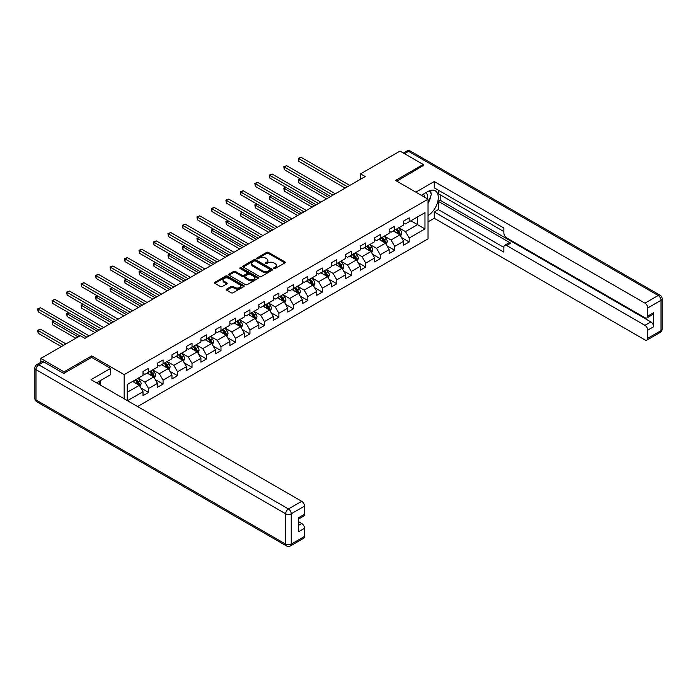 <?xml version="1.0" encoding="UTF-8"?>
<svg xmlns="http://www.w3.org/2000/svg" width="697" height="697" viewBox="0 0 697 697"><rect width="100%" height="100%" fill="white"/><g stroke="black" fill="none" stroke-linecap="round" stroke-linejoin="round"><path stroke-width="1.05" d="M273.904 268.493A0.906 0.523 0 0 0 275.184 268.493L284.864 262.908A1.289 0.741 0 0 0 285.239 262.386A1.289 0.741 0 0 0 284.864 261.854L268.458 252.392A1.289 0.741 0 0 0 266.637 252.392L256.958 257.977A0.906 0.523 0 0 0 258.238 258.718L259.493 257.995A4.121 2.379 0 0 1 265.322 257.995L266.69 258.779A4.121 2.379 0 0 1 267.892 260.46A4.121 2.379 0 0 1 266.69 262.142L265.435 262.865A0.906 0.523 0 0 0 266.707 263.605L267.962 262.882A4.121 2.379 0 0 1 273.79 262.882L275.158 263.675A4.121 2.379 0 0 1 276.369 265.357A4.121 2.379 0 0 1 275.158 267.038L273.904 267.761A0.906 0.523 0 0 0 273.904 268.493L273.904 267.761M226.647 289.098A1.289 0.741 0 0 0 226.272 289.63A1.289 0.741 0 0 0 226.647 290.152L231.247 292.81A1.289 0.741 0 0 0 233.068 292.81L243.819 286.606A1.289 0.741 0 0 0 244.194 286.075A1.289 0.741 0 0 0 243.819 285.552L227.422 276.082A1.289 0.741 0 0 0 225.601 276.082L214.85 282.294A1.289 0.741 0 0 0 214.476 282.816A1.289 0.741 0 0 0 214.85 283.339L220.409 286.554A1.289 0.741 0 0 0 222.23 286.554L226.83 283.897A1.289 0.741 0 0 0 227.205 283.365A1.289 0.741 0 0 0 226.83 282.843L224.077 281.248A3.45 1.986 0 0 1 223.066 279.845A3.45 1.986 0 0 1 225.192 278.007A3.45 1.986 0 0 1 228.947 278.434L239.742 284.672A3.45 1.986 0 0 1 240.753 286.075A3.45 1.986 0 0 1 238.627 287.913A3.45 1.986 0 0 1 234.872 287.486L233.068 286.45A1.289 0.741 0 0 0 231.247 286.45L226.647 289.098L226.647 290.152L231.247 287.521L231.247 286.45M91.69 357.43L91.69 355.879L64.028 371.849L40.827 358.45L40.827 362.318M91.69 355.879L124.171 374.629L428.036 199.194L428.036 238.853L137.588 406.543M423.21 165.921L423.21 164.475L395.556 180.445L428.036 199.194M423.21 164.475L400.008 151.075L360.567 173.849L360.567 179.207M40.827 358.45L80.277 335.675L84.912 338.359L365.202 176.533L360.567 173.849M259.58 276.456A1.289 0.741 0 0 0 261.401 276.456L272.152 270.244A1.289 0.741 0 0 0 272.527 269.722A1.289 0.741 0 0 0 272.152 269.19L255.755 259.728A1.289 0.741 0 0 0 253.935 259.728L243.183 265.932A1.289 0.741 0 0 0 242.809 266.454A1.289 0.741 0 0 0 243.183 266.986L259.58 276.456M240.395 268.693A0.906 0.523 0 0 1 241.31 268.815L241.31 267.744L257.986 277.371A1.289 0.741 0 0 1 258.36 277.903A1.289 0.741 0 0 1 257.986 278.425L247.235 284.629A1.289 0.741 0 0 1 245.414 284.629L229.017 275.167L229.017 274.113A1.289 0.741 0 0 0 228.642 274.635A1.289 0.741 0 0 0 229.017 275.167M229.017 274.113L233.617 271.455A1.289 0.741 0 0 1 235.438 271.455L242.086 275.298A1.289 0.741 0 0 0 243.906 275.298L246.965 273.529A1.289 0.741 0 0 0 247.339 273.006A1.289 0.741 0 0 0 246.965 272.483L240.038 268.484A0.906 0.523 0 0 1 241.31 267.744M124.171 398.797L124.171 374.629M140.838 387.95L148.583 392.42L148.583 388.508L157.496 383.367L157.496 387.279L163.063 384.064L163.063 380.153L171.976 375.003L171.976 378.915L177.543 375.7L177.543 371.789L186.447 366.648L186.447 370.56L192.023 367.345L192.023 363.433L200.928 358.293L200.928 362.205L206.495 358.99L206.495 355.078L215.408 349.929L215.408 353.841L220.975 350.626L220.975 346.714L229.888 341.574L229.888 345.485L235.455 342.271L235.455 338.359L244.368 333.21L244.368 337.121L249.935 333.907L249.935 329.995L258.84 324.854L258.84 328.766L264.416 325.551L264.416 321.639L273.32 316.49L273.32 320.402L278.887 317.187L278.887 313.275L287.8 308.135L287.8 312.047L293.367 308.832L293.367 304.92L302.28 299.771L302.28 303.683L307.847 300.468L307.847 296.556L316.76 291.416L316.76 295.328L322.328 292.113L322.328 288.201L331.241 283.06L331.241 286.972L336.808 283.757L336.808 279.845L345.712 274.696L345.712 278.608L351.288 275.393L351.288 271.481L360.192 266.341L360.192 270.253L365.759 267.038L365.759 263.126L374.672 257.977L374.672 261.889L380.24 258.674L380.24 254.762L389.153 249.622L389.153 253.534L394.72 250.319L394.72 246.407L403.633 241.258L403.633 245.17L409.2 241.955L409.2 238.043L424.978 228.938L424.978 212.646L417.555 216.933L417.555 224.652L424.978 228.938M148.583 392.42L143.016 395.635L143.016 391.723L127.473 400.697M127.237 400.566L127.237 384.544L143.016 375.439L143.016 371.527L148.583 368.312L148.583 372.224L157.496 367.075L157.496 363.163L163.063 359.948L163.063 363.86L171.976 358.72L171.976 354.808L177.543 351.593L177.543 355.505L186.447 350.356L186.447 346.444L192.023 343.229L192.023 347.141L200.928 342L200.928 338.089L206.495 334.874L206.495 338.786L215.408 333.636L215.408 329.725L220.975 326.51L220.975 330.422L229.888 325.281L229.888 321.369L235.455 318.154L235.455 322.066L244.368 316.926L244.368 313.014L249.935 309.799L249.935 313.702L258.84 308.562L258.84 304.65L264.416 301.435L264.416 305.347L273.32 300.207L273.32 296.295L278.887 293.08L278.887 296.992L287.8 291.843L287.8 287.931L293.367 284.716L293.367 288.628L302.28 283.487L302.28 279.575L307.847 276.361L307.847 280.272L316.76 275.123L316.76 271.211L322.328 267.997L322.328 271.908L331.241 266.768L331.241 262.856L336.808 259.641L336.808 263.553L345.712 258.404L345.712 254.492L351.288 251.277L351.288 255.189L360.192 250.049L360.192 246.137L365.759 242.922L365.759 246.834L374.672 241.693L374.672 237.782L380.24 234.567L380.24 238.479L389.153 233.329L389.153 229.418L394.72 226.203L394.72 230.115L403.633 224.974L403.633 221.062L409.2 217.847L409.2 221.759L424.978 212.646M147.102 373.078L153.784 376.938L144.871 382.078L138.189 378.218M143.016 373.296L144.871 374.367L148.583 372.224M144.871 382.078L148.583 388.508M153.784 376.938L157.496 383.367M161.573 364.723L168.256 368.574L159.352 373.723L152.669 369.863M157.496 364.932L159.352 366.003L163.063 363.86M159.352 373.723L163.063 380.153M168.256 368.574L171.976 375.003M176.053 356.359L182.736 360.218L173.832 365.359L167.149 361.508M171.976 356.576L173.832 357.648L177.543 355.505M173.832 365.359L177.543 371.789M182.736 360.218L186.447 366.648M190.534 348.003L197.216 351.863L188.303 357.003L181.621 353.144M186.447 348.212L188.303 349.284L192.023 347.141M188.303 357.003L192.023 363.433M197.216 351.863L200.928 358.293M205.014 339.639L211.696 343.499L202.783 348.639L196.101 344.788M200.928 339.857L202.783 340.929L206.495 338.786M202.783 348.639L206.495 355.078M211.696 343.499L215.408 349.929M219.494 331.284L226.177 335.144L217.264 340.284L210.581 336.424M215.408 331.493L217.264 332.565L220.975 330.422M217.264 340.284L220.975 346.714M226.177 335.144L229.888 341.574M233.974 322.92L240.657 326.78L231.744 331.929L225.061 328.069M229.888 323.138L231.744 324.21L235.455 322.066M231.744 331.929L235.455 338.359M240.657 326.78L244.368 333.21M248.446 314.565L255.128 318.424L246.224 323.565L239.541 319.705M244.368 314.783L246.224 315.854L249.935 313.702M246.224 323.565L249.935 329.995M255.128 318.424L258.84 324.854M262.926 306.201L269.608 310.06L260.704 315.21L254.022 311.35M258.84 306.419L260.704 307.49L264.416 305.347M260.704 315.21L264.416 321.639M269.608 310.06L273.32 316.49M277.406 297.846L284.088 301.705L275.176 306.846L268.493 302.986M273.32 298.063L275.176 299.135L278.887 296.992M275.176 306.846L278.887 313.275M284.088 301.705L287.8 308.135M291.886 289.49L298.569 293.341L289.656 298.49L282.973 294.631M287.8 289.699L289.656 290.771L293.367 288.628M289.656 298.49L293.367 304.92M298.569 293.341L302.28 299.771M306.366 281.126L313.049 284.986L304.136 290.126L297.453 286.275M302.28 281.344L304.136 282.416L307.847 280.272M304.136 290.126L307.847 296.556M313.049 284.986L316.76 291.416M320.838 272.771L327.52 276.631L318.616 281.771L311.934 277.911M316.76 272.98L318.616 274.052L322.328 271.908M318.616 281.771L322.328 288.201M327.52 276.631L331.241 283.06M335.318 264.407L342 268.267L333.096 273.416L326.414 269.556M331.241 264.625L333.096 265.696L336.808 263.553M333.096 273.416L336.808 279.845M342 268.267L345.712 274.696M349.798 256.052L356.481 259.911L347.568 265.052L340.885 261.192M345.712 256.261L347.568 257.332L351.288 255.189M347.568 265.052L351.288 271.481M356.481 259.911L360.192 266.341M364.278 247.688L370.961 251.547L362.048 256.696L355.365 252.837M360.192 247.905L362.048 248.977L365.759 246.834M362.048 256.696L365.759 263.126M370.961 251.547L374.672 257.977M378.759 239.332L385.441 243.192L376.528 248.332L369.846 244.473M374.672 239.55L376.528 240.622L380.24 238.479M376.528 248.332L380.24 254.762M385.441 243.192L389.153 249.622M393.239 230.968L399.921 234.828L391.008 239.977L384.326 236.117M389.153 231.186L391.008 232.258L394.72 230.115M391.008 239.977L394.72 246.407M399.921 234.828L403.633 241.258M410.873 220.792L417.555 224.652L405.488 231.613L398.806 227.753M403.633 222.831L405.488 223.903L409.2 221.759M405.488 231.613L409.2 238.043M64.028 371.849L64.028 373.296M127.237 392.263L139.304 385.293L132.622 381.433M139.304 385.293L143.016 391.723M401.446 237.485L409.2 241.955M386.974 245.841L394.72 250.319M372.494 254.205L380.24 258.674M358.014 262.56L365.759 267.038M343.534 270.924L351.288 275.393M329.054 279.279L336.808 283.757M314.574 287.634L322.328 292.113M300.102 295.998L307.847 300.468M285.622 304.354L293.367 308.832M271.142 312.718L278.887 317.187M256.662 321.073L264.416 325.551M242.181 329.437L249.935 333.907M227.71 337.792L235.455 342.271M213.23 346.156L220.975 350.626M198.75 354.512L206.495 358.99M184.269 362.867L192.023 367.345M169.789 371.231L177.543 375.7M155.309 379.586L163.063 384.064M274.269 268.624L275.158 268.11A4.121 2.379 0 0 0 276.369 266.428L276.369 265.357M267.892 260.46L267.892 261.532A4.121 2.379 0 0 1 266.69 263.213L265.792 263.736M284.864 261.854L284.864 262.908L268.458 253.464A1.289 0.741 0 0 0 266.637 253.464L257.324 258.84M272.152 269.19L272.152 270.244L255.755 260.8A1.289 0.741 0 0 0 253.935 260.8L243.201 266.995M269.878 270.087A0.906 0.523 0 0 0 269.878 269.356L255.477 261.044A0.906 0.523 0 0 0 254.205 261.044L252.88 261.802A4.121 2.379 0 0 0 251.678 263.483A4.121 2.379 0 0 0 252.88 265.174L262.725 270.854A4.121 2.379 0 0 0 268.554 270.854L269.878 270.087L269.878 271.159A0.906 0.523 0 0 0 270.14 270.793L270.14 269.722M251.678 263.483L251.678 264.555A4.121 2.379 0 0 0 252.88 266.245L252.88 265.174M269.878 271.159L268.554 271.926A4.121 2.379 0 0 1 262.725 271.926L252.88 266.245M229.034 275.176L233.617 272.527L233.617 271.455M247.339 273.006L247.339 274.078A1.289 0.741 0 0 1 246.965 274.601L243.906 276.369A1.289 0.741 0 0 1 242.086 276.369L235.438 272.527A1.289 0.741 0 0 0 233.617 272.527M241.31 268.815L257.968 278.434M248.986 279.279A3.45 1.986 0 0 0 252.75 279.706A3.45 1.986 0 0 0 254.875 277.876A3.45 1.986 0 0 0 253.865 276.465L250.057 274.269A1.289 0.741 0 0 0 248.237 274.269L245.187 276.029A1.289 0.741 0 0 0 244.813 276.561A1.289 0.741 0 0 0 245.187 277.084L248.986 279.279L248.986 280.351A3.45 1.986 0 0 0 252.75 280.786A3.45 1.986 0 0 0 254.875 278.948L254.875 277.876M244.813 276.561L244.813 277.633A1.289 0.741 0 0 0 245.187 278.155L245.187 277.084M248.986 280.351L245.187 278.155M240.753 286.075L240.753 287.147A3.45 1.986 0 0 1 238.627 288.985A3.45 1.986 0 0 1 234.872 288.558L233.068 287.521A1.289 0.741 0 0 0 231.247 287.521M223.066 279.845L223.066 280.917A3.45 1.986 0 0 0 224.077 282.32L224.077 281.248M226.83 282.843L226.83 283.897L224.077 282.32M243.819 285.552L243.819 286.606L227.422 277.153A1.289 0.741 0 0 0 225.601 277.153L214.868 283.348L214.85 282.294M400.653 236.1L401.751 233.321A3.476 2.004 -120 0 0 400.644 230.358L398.728 227.797M395.391 232.214L394.093 230.48M300.546 179.068L298.778 180.087L298.778 182.762L326.597 198.819M395.852 229.461L397.769 232.023A3.476 2.004 60 0 1 398.762 234.114L399.878 233.469A3.476 2.004 -120 0 0 398.884 231.378L396.968 228.816M396.096 229.322L398.222 232.162A1.769 1.019 60 0 1 398.545 232.693L399.878 233.469M298.778 182.762L298.272 179.791L328.914 197.486M298.272 179.791L300.337 178.946M347.481 186.761L298.778 158.646L301.104 157.313L349.798 185.428M345.154 188.103L298.778 161.329L298.778 158.646L298.272 158.358L301.104 157.313M298.778 161.329L298.272 158.358M427.191 198.706A8.53 4.923 120 0 0 425.937 192.642M424.473 197.138A5.837 3.372 120 0 0 423.271 194.202A5.837 3.372 120 0 0 423.253 194.193M429.186 190.865L431.469 194.106L428.036 202.949M98.73 381.555L100.873 385.345M421.31 195.308L427.853 191.536A14.768 8.53 120 0 1 435.233 190.804A14.768 8.53 120 0 1 437.533 202.513A14.768 8.53 120 0 1 428.036 215.539M428.036 221.864L434.257 218.274L434.257 211.949L503.87 252.14L503.87 247.104A3.938 2.274 -120 0 1 504.68 245.3A3.938 2.274 -120 0 1 506.649 245.492L644.943 325.333L650.876 321.909A3.938 2.274 60 0 1 653.664 326.727L653.664 312.692A3.938 2.274 60 0 1 652.845 314.495L646.912 317.919A3.938 2.274 -120 0 0 647.722 316.116L647.722 307.969A3.938 2.274 -120 0 0 644.943 303.151L658.212 295.484L408.547 151.345L404.513 153.68M440.199 194.803L440.199 200.266L438.343 201.337L438.343 209.597L434.257 211.949M438.343 190.194L438.343 193.731L503.87 231.561M646.912 317.919A3.938 2.274 -120 0 1 644.943 317.727L506.649 237.886A3.938 2.274 -120 0 1 503.87 233.059L503.87 228.024L434.257 187.833L434.257 181.516L644.943 303.151M415.839 192.154L434.257 181.516M434.257 218.274L644.943 339.909A3.938 2.274 -120 0 0 646.912 340.101A3.938 2.274 -120 0 0 647.722 338.306L647.722 330.16A3.938 2.274 -120 0 0 644.943 325.333M423.21 165.598L396.811 181.168M438.343 201.337L510.735 243.14L506.649 245.492M440.199 200.266L650.876 321.909M438.343 209.597L503.87 247.426M504.68 245.3L508.766 242.939A3.938 2.274 60 0 1 510.735 243.14M428.036 203.385A14.768 8.53 120 0 0 430.729 196.031M430.964 193.383A14.768 8.53 120 0 0 430.598 190.377M43.798 361.935L38.788 364.827A3.938 2.274 -120 0 0 36.819 364.627L41.829 361.734A3.938 2.274 60 0 1 43.798 361.935L63.758 373.453L91.595 357.378L110.623 368.365L110.623 374.69L97.441 382.296A14.768 8.53 120 0 0 96.552 382.853M110.623 368.365L91.037 379.665L301.723 501.309A3.938 2.274 60 0 1 304.511 506.127L304.511 514.273A3.938 2.274 60 0 1 303.692 516.076L298.569 519.03M100.507 384.082L100.507 380.527M298.569 525.311L301.723 523.491A3.938 2.274 60 0 1 304.511 528.309L304.511 536.455A3.938 2.274 60 0 1 303.692 538.258L290.422 545.925A3.938 2.274 -120 0 0 291.233 544.122L304.511 536.455M304.511 514.273L298.569 517.705L298.569 531.741L304.511 528.309M301.723 523.491L298.569 521.67M386.173 244.464L387.279 241.676A3.476 2.004 -120 0 0 386.164 238.714L384.247 236.161M380.91 240.578L379.612 238.836M286.066 187.423L284.306 188.443L284.306 191.126L312.117 207.183M381.372 237.816L383.289 240.378A3.476 2.004 60 0 1 384.282 242.469L385.397 241.824A3.476 2.004 -120 0 0 384.404 239.733L382.487 237.18M381.616 237.677L383.742 240.517A1.769 1.019 60 0 1 384.064 241.057L385.397 241.824M284.306 191.126L283.792 188.146L314.434 205.842M283.792 188.146L285.866 187.31M371.693 252.819L372.799 250.04A3.476 2.004 -120 0 0 371.684 247.078L369.776 244.516M366.43 248.934L365.132 247.2M271.586 195.787L269.826 196.798L269.826 199.481L297.636 215.539M366.892 246.18L368.809 248.733A3.476 2.004 60 0 1 369.802 250.833L370.917 250.188A3.476 2.004 -120 0 0 369.924 248.097L368.007 245.536M367.136 246.041L369.262 248.873A1.769 1.019 60 0 1 369.584 249.413L370.917 250.188M269.826 199.481L269.312 196.51L299.963 214.197M269.312 196.51L271.386 195.665M333 195.125L284.306 167.01L286.624 165.668L335.318 193.783M330.683 196.467L284.306 169.685L284.306 167.01L283.792 166.714L286.624 165.668M284.306 169.685L283.792 166.714M318.52 203.48L269.826 175.365L272.144 174.032L320.838 202.147M316.203 204.822L269.826 178.049L269.826 175.365L269.312 175.069L272.144 174.032M269.826 178.049L269.312 175.069M357.212 261.175L358.319 258.395A3.476 2.004 -120 0 0 357.212 255.433L355.296 252.88M351.95 257.298L350.652 255.555M257.106 204.143L255.346 205.162L255.346 207.837L283.156 223.903M352.421 254.536L354.329 257.097A3.476 2.004 60 0 1 355.331 259.188L356.437 258.543A3.476 2.004 -120 0 0 355.444 256.452L353.527 253.9M352.656 254.396L354.782 257.237A1.769 1.019 60 0 1 355.104 257.777L356.437 258.543M255.346 207.837L254.832 204.866L285.482 222.561M254.832 204.866L256.905 204.029M342.732 269.539L343.839 266.759A3.476 2.004 -120 0 0 342.732 263.797L340.816 261.236M337.479 265.653L336.172 263.919M242.626 212.498L240.866 213.517L240.866 216.201L268.685 232.258M337.94 262.9L339.857 265.452A3.476 2.004 60 0 1 340.85 267.543L341.966 266.907A3.476 2.004 -120 0 0 340.964 264.816L339.056 262.255M338.184 262.76L340.302 265.592A1.769 1.019 60 0 1 340.624 266.132L341.966 266.907M240.866 216.201L240.352 213.23L271.002 230.916M240.352 213.23L242.425 212.385M328.261 277.894L329.359 275.115A3.476 2.004 -120 0 0 328.252 272.152L326.335 269.6M322.999 274.008L321.692 272.274M228.154 220.862L226.386 221.881L226.386 224.556L254.205 240.622M323.46 271.255L325.377 273.816A3.476 2.004 60 0 1 326.37 275.907L327.485 275.263A3.476 2.004 -120 0 0 326.492 273.172L324.575 270.61M323.704 271.116L325.83 273.956A1.769 1.019 60 0 1 326.152 274.496L327.485 275.263M226.386 224.556L225.88 221.585L256.522 239.28M225.88 221.585L227.945 220.74M304.04 211.844L255.346 183.729L257.663 182.387L306.366 210.503M301.723 213.186L255.346 186.404L255.346 183.729L254.832 183.433L257.663 182.387M255.346 186.404L254.832 183.433M289.569 220.2L240.866 192.084L243.183 190.743L291.886 218.858M287.242 221.541L240.866 194.768L240.866 192.084L240.352 191.788L243.183 190.743M240.866 194.768L240.352 191.788M275.088 228.564L226.386 200.448L228.712 199.107L277.406 227.222M272.762 229.897L226.386 203.123L226.386 200.448L225.88 200.152L228.712 199.107M226.386 203.123L225.88 200.152M313.781 286.258L314.887 283.479A3.476 2.004 -120 0 0 313.772 280.516L311.855 277.955M308.518 282.372L307.22 280.638M213.674 229.217L211.905 230.237L211.905 232.92L239.724 248.977M308.98 279.619L310.897 282.172A3.476 2.004 60 0 1 311.89 284.263L313.005 283.627A3.476 2.004 -120 0 0 312.012 281.527L310.095 278.974M309.224 279.48L311.35 282.311A1.769 1.019 60 0 1 311.672 282.851L313.005 283.627M211.905 232.92L211.4 229.94L242.042 247.635M211.4 229.94L213.465 229.104M260.608 236.919L211.905 208.804L214.232 207.462L262.926 235.577M258.291 238.261L211.905 211.487L211.905 208.804L211.4 208.508L214.232 207.462M211.905 211.487L211.4 208.508M299.301 294.613L300.407 291.834A3.476 2.004 -120 0 0 299.292 288.872L297.375 286.31M294.038 290.727L292.74 288.994M199.194 237.581L197.434 238.601L197.434 241.275L225.244 257.332M294.5 287.974L296.417 290.536A3.476 2.004 60 0 1 297.41 292.627L298.525 291.982A3.476 2.004 -120 0 0 297.532 289.891L295.615 287.33M294.744 287.835L296.87 290.675A1.769 1.019 60 0 1 297.192 291.207L298.525 291.982M197.434 241.275L196.92 238.304L227.562 255.999M196.92 238.304L198.994 237.459M246.128 245.283L197.434 217.168L199.751 215.826L248.446 243.941M243.811 246.616L197.434 219.843L197.434 217.168L196.92 216.872L199.751 215.826M197.434 219.843L196.92 216.872M284.82 302.977L285.927 300.189A3.476 2.004 -120 0 0 284.82 297.227L282.904 294.674M279.558 299.091L278.26 297.349M184.714 245.936L182.954 246.956L182.954 249.639L210.764 265.696M280.02 296.338L281.937 298.891A3.476 2.004 60 0 1 282.938 300.982L284.045 300.337A3.476 2.004 -120 0 0 283.052 298.246L281.135 295.694M280.264 296.199L282.39 299.03A1.769 1.019 60 0 1 282.712 299.571L284.045 300.337M182.954 249.639L182.44 246.66L213.09 264.355M182.44 246.66L184.513 245.823M231.648 253.638L182.954 225.523L185.271 224.181L233.974 252.297M229.33 254.98L182.954 228.198L182.954 225.523L182.44 225.227L185.271 224.181M182.954 228.198L182.44 225.227M270.34 311.332L271.447 308.553A3.476 2.004 -120 0 0 270.34 305.591L268.423 303.029M265.087 307.447L263.78 305.713M170.234 254.3L168.474 255.32L168.474 257.995L196.293 274.052M265.548 304.694L267.456 307.255A3.476 2.004 60 0 1 268.458 309.346L269.573 308.701A3.476 2.004 -120 0 0 268.572 306.61L266.655 304.049M265.784 304.554L267.909 307.394A1.769 1.019 60 0 1 268.232 307.926L269.573 308.701M168.474 257.995L167.96 255.024L198.61 272.719M167.96 255.024L170.033 254.178M217.168 261.994L168.474 233.878L170.791 232.545L219.494 260.661M214.85 263.335L168.474 236.562L168.474 233.878L167.96 233.591L170.791 232.545M168.474 236.562L167.96 233.591M255.869 319.696L256.966 316.908A3.476 2.004 -120 0 0 255.86 313.946L253.943 311.393M250.606 315.811L249.299 314.068M155.762 262.656L153.993 263.675L153.993 266.359L181.812 282.416M251.068 313.049L252.985 315.61A3.476 2.004 60 0 1 253.978 317.701L255.093 317.057A3.476 2.004 -120 0 0 254.091 314.966L252.183 312.413M251.312 312.909L253.438 315.75A1.769 1.019 60 0 1 253.752 316.29L255.093 317.057M153.993 266.359L153.488 263.379L184.13 281.074M153.488 263.379L155.553 262.542M202.696 270.358L153.993 242.242L156.311 240.901L205.014 269.016M200.37 271.699L153.993 244.917L153.993 242.242L153.488 241.946L156.311 240.901M153.993 244.917L153.488 241.946M241.389 328.052L242.486 325.272A3.476 2.004 -120 0 0 241.38 322.31L239.463 319.749M236.126 324.166L234.828 322.432M141.282 271.02L139.513 272.03L139.513 274.714L167.332 290.771M236.588 321.413L238.505 323.966A3.476 2.004 60 0 1 239.498 326.065L240.613 325.421A3.476 2.004 -120 0 0 239.62 323.33L237.703 320.768M236.832 321.273L238.958 324.105A1.769 1.019 60 0 1 239.28 324.645L240.613 325.421M139.513 274.714L139.008 271.743L169.65 289.429M139.008 271.743L141.073 270.898M188.216 278.713L139.513 250.598L141.84 249.265L190.534 277.38M185.89 280.055L139.513 253.281L139.513 250.598L139.008 250.301L141.84 249.265M139.513 253.281L139.008 250.301M226.908 336.407L228.015 333.628A3.476 2.004 -120 0 0 226.9 330.666L224.983 328.113M221.646 332.53L220.348 330.787M126.802 279.375L125.042 280.394L125.042 283.069L152.852 299.135M222.108 329.768L224.025 332.33A3.476 2.004 60 0 1 225.018 334.421L226.133 333.776A3.476 2.004 -120 0 0 225.14 331.685L223.223 329.132M222.352 329.629L224.478 332.469A1.769 1.019 60 0 1 224.8 333.009L226.133 333.776M125.042 283.069L124.528 280.098L155.17 297.793M124.528 280.098L126.601 279.253M173.736 287.077L125.042 258.962L127.359 257.62L176.053 285.735M171.418 288.419L125.042 261.636L125.042 258.962L124.528 258.665L127.359 257.62M125.042 261.636L124.528 258.665M212.428 344.771L213.535 341.992A3.476 2.004 -120 0 0 212.419 339.03L210.511 336.468M207.166 340.885L205.868 339.151M112.322 287.73L110.562 288.75L110.562 291.433L138.372 307.49M207.628 338.132L209.544 340.685A3.476 2.004 60 0 1 210.538 342.776L211.653 342.14A3.476 2.004 -120 0 0 210.66 340.049L208.743 337.487M207.872 337.993L209.997 340.824A1.769 1.019 60 0 1 210.32 341.364L211.653 342.14M110.562 291.433L110.048 288.462L140.698 306.149M110.048 288.462L112.121 287.617M159.256 295.432L110.562 267.317L112.879 265.975L161.573 294.09M156.938 296.774L110.562 270L110.562 267.317L110.048 267.021L112.879 265.975M110.562 270L110.048 267.021M197.948 353.126L199.054 350.347A3.476 2.004 -120 0 0 197.948 347.385L196.031 344.832M192.686 349.241L191.387 347.507M97.841 296.094L96.081 297.114L96.081 299.788L123.892 315.854M193.147 346.487L195.064 349.049A3.476 2.004 60 0 1 196.066 351.14L197.173 350.495A3.476 2.004 -120 0 0 196.179 348.404L194.263 345.843M193.391 346.348L195.517 349.188A1.769 1.019 60 0 1 195.84 349.728L197.173 350.495M96.081 299.788L95.567 296.817L126.218 314.513M95.567 296.817L97.641 295.972M144.776 303.796L96.081 275.681L98.399 274.339L147.102 302.454M142.458 305.129L96.081 278.356L96.081 275.681L95.567 275.385L98.399 274.339M96.081 278.356L95.567 275.385M183.468 361.49L184.574 358.702A3.476 2.004 -120 0 0 183.468 355.749L181.551 353.187M178.214 357.605L176.907 355.871M83.361 304.45L81.601 305.469L81.601 308.152L109.42 324.21M178.676 354.851L180.593 357.404A3.476 2.004 60 0 1 181.586 359.495L182.701 358.859A3.476 2.004 -120 0 0 181.699 356.759L179.782 354.207M178.911 354.712L181.037 357.544A1.769 1.019 60 0 1 181.359 358.084L182.701 358.859M81.601 308.152L81.087 305.173L111.738 322.868M81.087 305.173L83.161 304.336M130.304 312.151L81.601 284.036L83.919 282.694L132.622 310.81M127.978 313.493L81.601 286.72L81.601 284.036L81.087 283.74L83.919 282.694M81.601 286.72L81.087 283.74M168.996 369.846L170.094 367.066A3.476 2.004 -120 0 0 168.988 364.104L167.071 361.543M163.734 365.96L162.427 364.226M68.89 312.814L67.121 313.833L67.121 316.508L94.94 332.565M164.196 363.207L166.113 365.768A3.476 2.004 60 0 1 167.106 367.859L168.221 367.214A3.476 2.004 -120 0 0 167.228 365.123L165.311 362.562M164.44 363.067L166.566 365.908A1.769 1.019 60 0 1 166.888 366.439L168.221 367.214M67.121 316.508L66.616 313.537L97.258 331.232M66.616 313.537L68.681 312.692M115.824 320.515L67.121 292.4L69.447 291.058L118.141 319.174M113.498 321.848L67.121 295.075L67.121 292.4L66.616 292.104L69.447 291.058M67.121 295.075L66.616 292.104M154.516 378.21L155.623 375.422A3.476 2.004 -120 0 0 154.507 372.459L152.591 369.907M149.254 374.324L147.956 372.581M54.41 321.169L52.641 322.188L52.641 324.872L75.816 338.245M149.716 371.571L151.632 374.123A3.476 2.004 60 0 1 152.626 376.214L153.741 375.57A3.476 2.004 -120 0 0 152.748 373.479L150.831 370.926M149.96 371.431L152.085 374.263A1.769 1.019 60 0 1 152.408 374.803L153.741 375.57M52.641 324.872L52.136 321.892L78.142 336.912M52.136 321.892L54.2 321.056M101.344 328.871L52.641 300.755L54.967 299.414L103.661 327.529M99.026 330.212L52.641 303.43L52.641 300.755L52.136 300.459L54.967 299.414M52.641 303.43L52.136 300.459M140.036 386.565L141.142 383.786A3.476 2.004 -120 0 0 140.027 380.823L138.111 378.262M134.774 382.679L133.475 380.945M65.98 343.926L40.487 329.211L38.169 330.552L38.169 333.227L61.345 346.609M135.235 379.926L137.152 382.487A3.476 2.004 60 0 1 138.145 384.578L139.261 383.934A3.476 2.004 -120 0 0 138.267 381.843L136.351 379.281M135.479 379.787L137.605 382.627A1.769 1.019 60 0 1 137.928 383.158L139.261 383.934M38.169 333.227L37.655 330.256L63.662 345.268M37.655 330.256L40.487 329.211M86.864 337.226L38.169 309.111L40.487 307.778L89.181 335.893M79.902 335.893L38.169 311.794L38.169 309.111L37.655 308.823L40.487 307.778M38.169 311.794L37.655 308.823M275.158 268.11L275.158 267.038M265.435 263.605L265.435 262.865M266.69 263.213L266.69 262.142M256.958 258.718L256.958 257.977M266.637 253.464L266.637 252.392M268.458 253.464L268.458 252.392M243.183 266.986L243.183 265.932M253.935 260.8L253.935 259.728M255.755 260.8L255.755 259.728M262.725 271.926L262.725 270.854M268.554 271.926L268.554 270.854M235.438 272.527L235.438 271.455M242.086 276.369L242.086 275.298M243.906 276.369L243.906 275.298M246.965 274.601L246.965 273.529M257.986 278.425L257.986 277.371M233.068 287.521L233.068 286.45M234.872 288.558L234.872 287.486M225.601 277.153L225.601 276.082M227.422 277.153L227.422 276.082M399.573 234.636L401.733 233.39M398.884 231.378L400.644 230.358M396.41 232.807L397.769 232.023M647.722 316.116L653.664 312.692M653.664 326.727L647.722 330.16M647.722 338.306L661 330.639L661 300.311L647.722 307.969M661 330.639A3.938 2.274 60 0 1 660.181 332.443A3.938 3.938 0 0 0 662.15 329.036A3.938 2.274 180 0 1 661 330.639M661 300.311A3.938 2.274 0 0 0 662.15 298.699A3.938 3.938 0 0 0 660.181 295.293A3.938 2.274 -60 0 0 658.212 295.484A3.938 2.274 60 0 1 661 300.311M403.363 153.009L406.578 151.153A3.938 2.274 60 0 1 408.547 151.345A3.938 2.274 -60 0 1 410.516 151.153L660.181 295.293M36.819 364.627A3.938 3.938 0 0 0 34.85 368.042A3.938 2.274 180 0 0 36 369.645A3.938 2.274 -60 0 1 38.788 364.827L288.453 508.967A3.938 2.274 -60 0 0 285.665 513.794L36 369.645L36 399.973L285.665 544.122L285.665 513.794A3.938 2.274 -0 0 0 291.233 513.794L291.233 544.122A3.938 2.274 180 0 1 285.665 544.122A3.938 2.274 -60 0 0 286.484 545.925A3.938 3.938 0 0 0 290.422 545.925M304.511 506.127L291.233 513.794A3.938 2.274 -120 0 0 288.453 508.967L301.723 501.309M36.819 401.777A3.938 2.274 -60 0 1 36 399.973A3.938 2.274 -0 0 1 34.85 398.37A3.938 3.938 0 0 0 36.819 401.777L286.484 545.925M385.092 242.992L387.253 241.746M384.404 239.733L386.164 238.714M381.93 241.162L383.289 240.378M370.621 251.347L372.773 250.101M369.924 248.097L371.684 247.078M367.45 249.526L368.809 248.733M356.141 259.711L358.293 258.465M355.444 256.452L357.212 255.433M352.97 257.881L354.329 257.097M341.661 268.066L343.821 266.82M340.964 264.816L342.732 263.797M338.489 266.237L339.857 265.452M327.181 276.43L329.341 275.184M326.492 273.172L328.252 272.152M324.018 274.601L325.377 273.816M312.7 284.785L314.861 283.54M312.012 281.527L313.772 280.516M309.538 282.956L310.897 282.172M298.22 293.149L300.381 291.904M297.532 289.891L299.292 288.872M295.058 291.32L296.417 290.536M283.749 301.505L285.901 300.259M283.052 298.246L284.82 297.227M280.577 299.675L281.937 298.891M269.269 309.869L271.421 308.623M268.572 306.61L270.34 305.591M266.097 308.039L267.456 307.255M254.788 318.224L256.949 316.978M254.091 314.966L255.86 313.946M251.617 316.394L252.985 315.61M240.308 326.579L242.469 325.333M239.62 323.33L241.38 322.31M237.146 324.758L238.505 323.966M225.828 334.943L227.989 333.697M225.14 331.685L226.9 330.666M222.665 333.114L224.025 332.33M211.357 343.299L213.509 342.053M210.66 340.049L212.419 339.03M208.185 341.469L209.544 340.685M196.876 351.663L199.028 350.417M196.179 348.404L197.948 347.385M193.705 349.833L195.064 349.049M182.396 360.018L184.557 358.772M181.699 356.759L183.468 355.749M179.225 358.188L180.593 357.404M167.916 368.382L170.077 367.136M167.228 365.123L168.988 364.104M164.753 366.552L166.113 365.768M153.436 376.737L155.597 375.491M152.748 373.479L154.507 372.459M150.273 374.908L151.632 374.123M138.956 385.101L141.116 383.855M138.267 381.843L140.027 380.823M135.793 383.272L137.152 382.487M646.912 340.101L660.181 332.443M662.15 329.036L662.15 298.699M410.516 151.153A3.938 3.938 0 0 0 406.578 151.153M34.85 368.042L34.85 398.37"/></g></svg>
